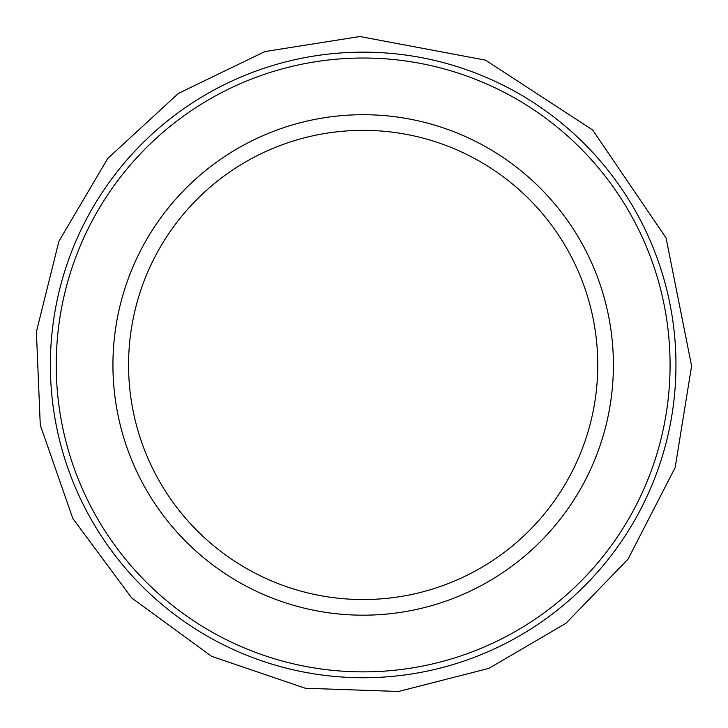 <?xml version="1.0" encoding="UTF-8"?>
<svg xmlns="http://www.w3.org/2000/svg" width="728" height="728" viewBox="0 0 728 728"><rect width="100%" height="100%" fill="white"/><g stroke="black" fill="none" stroke-linecap="round" stroke-linejoin="round"><path stroke-width="1.09" d="M613.404 364.946A250.232 250.232 0 0 1 238.047 581.654A250.232 250.232 0 0 1 238.047 148.239A250.232 250.232 0 0 1 613.404 364.946A250.232 250.232 0 0 1 238.047 581.654A250.232 250.232 0 0 1 238.047 148.239A250.232 250.232 0 0 1 613.404 364.946M675.957 364.946A312.794 312.794 0 0 1 206.77 635.835A312.794 312.794 0 0 1 206.77 94.058A312.794 312.794 0 0 1 675.957 364.946M597.761 364.946A234.598 234.598 0 0 1 245.864 568.113A234.598 234.598 0 0 1 245.864 161.78A234.598 234.598 0 0 1 597.761 364.946M670.079 364.946A306.916 306.916 0 0 1 209.7 630.748A306.916 306.916 0 0 1 209.7 99.145A306.916 306.916 0 0 1 670.079 364.946M691.6 365.947L675.156 467.576L628.064 559.113L565.984 623.286L488.916 668.359L398.534 691.473L305.305 688.251L211.639 656.347L131.722 597.988L72.818 518.482L40.267 425.034L36.4 331.832L58.895 241.296L107.726 158.495L178.433 93.384L264.956 51.542L359.896 36.527L485.54 60.16L592.647 129.984L666.047 237.938L691.6 365.947"/></g></svg>
